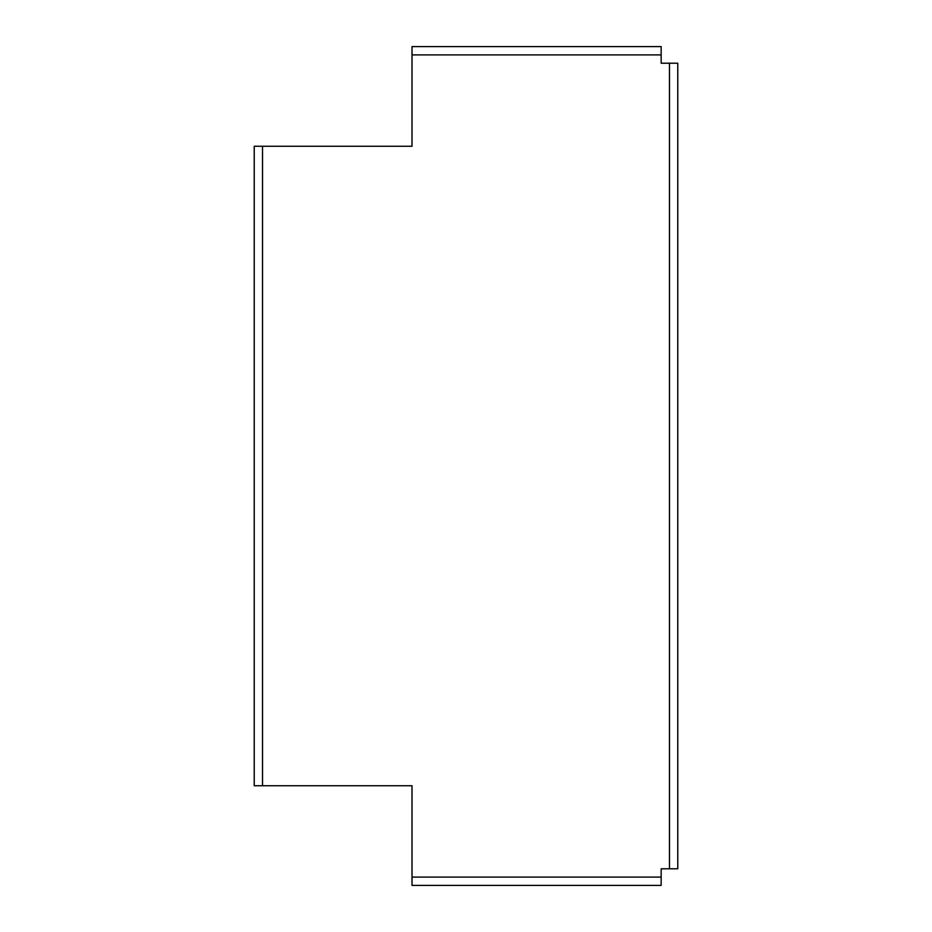<?xml version="1.0" encoding="UTF-8"?>
<svg xmlns="http://www.w3.org/2000/svg" width="932" height="932" viewBox="0 0 932 932"><rect width="100%" height="100%" fill="white"/><g stroke="black" fill="none" stroke-linecap="round" stroke-linejoin="round"><path stroke-width="1.4" d="M661.161 877.094L661.161 868.787L669.467 868.787L669.467 63.213L661.161 63.213L661.161 54.906L412.014 54.906L412.014 146.254L254.226 146.254L254.226 785.746L412.014 785.746L412.014 877.094L661.161 877.094L661.161 885.4L412.014 885.4L412.014 877.094M661.161 54.906L661.161 46.6L412.014 46.6L412.014 54.906M669.467 63.213L677.774 63.213L677.774 868.787L669.467 868.787M262.533 146.254L262.533 785.746"/></g></svg>

